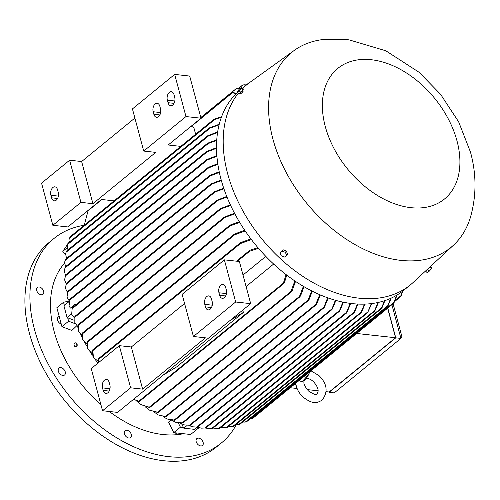 <?xml version="1.0" encoding="UTF-8"?>
<svg xmlns="http://www.w3.org/2000/svg" width="500" height="500" viewBox="0 0 500 500"><rect width="100%" height="100%" fill="white"/><g stroke="black" fill="none" stroke-linecap="round" stroke-linejoin="round"><path stroke-width="0.75" d="M301.969 381.681A9.613 1.356 -46.5 0 0 309.619 372.244C306.675 379.144 305.781 378.406 303.831 380.919L301.969 381.681L298.931 380.644M309.619 372.244A9.613 1.356 -46.5 0 0 309.656 371.881M401.006 296.144L402.837 291.019M394.613 301.569L400.775 296.537L401.106 295.331M395.144 300.406L400.894 295.712L402.413 291.35M250.325 418.7L251.425 418.719L393.919 302.325L396.706 295.225M251.262 418.65L252.644 418.45L393.706 303.225M394.012 302.775L397.156 294.956M393.688 303.238L394.219 301.881M187.113 425.45L183.781 428.175L194.288 429.331L196.981 427.131M197.275 427.1L201.106 428.1L205.75 427.938L201.594 428.15M350.8 303.425L346.819 312.587L346.106 313.3L350.244 303.35M205.75 427.938L205.431 428.075M183.781 428.175L181.694 423.95M197.394 427.088L192.7 426.825L197.394 427.088M188.856 425.5L192.7 426.825M343.45 302.213L339.881 310.7L339.175 311.4L342.875 302.094M212.094 428.644L209.462 428.713L211.469 428.638L353.956 312.25L357.438 304.019M211.225 428.694L212.362 428.569M205.631 428.038L209.462 428.713M357.987 304.05L354.456 312.362L353.812 313.012L353.956 312.25M212.419 428.587L353.812 313.012M213.056 428.069L218.575 428.587L361.037 312.225L364.469 304.106M219.269 428.544L217.781 428.65M218.344 428.619L219.525 428.488M365 304.088L361.469 312.394L360.863 313.012L361.037 312.225M219.581 428.494L360.863 313.012M220.7 427.575L226.688 427.788M225.594 427.925L226.856 427.762M371.838 303.538L367.519 312.819L371.319 303.6M226.9 427.756L367.519 312.819M228.463 426.481L232.519 426.656L374.556 310.637L377.987 302.494M232.306 426.644L233.6 426.475M378.494 302.381L374.85 310.919L374.306 311.488L374.556 310.637M233.644 426.463L374.306 311.488M235.875 424.644L238.4 424.781L381.619 307.794L384.456 300.75M238.225 424.731L239.481 424.613M384.944 300.587L381.869 308.119L381.4 308.625L381.619 307.794M381.869 308.119L381.4 308.625M242.681 422.013L245.238 422.125L387.731 305.738L390.706 298.337M245.062 422.075L246.4 421.894M387.894 306.125L391.175 298.125M387.519 306.631L388.075 305.256M139.162 401.481L133.506 399.35M133.594 399.281L139.475 401.431L283.931 283.438L283.337 283.2L286.094 274.6M139.419 401.181L138.806 401.344M284.325 282.481L283.35 283.619M136.325 400.75L140.431 404.425L149.919 407.394L291.519 291.731L291.163 291.938L290.988 291.438L294.869 280.95M149.525 407.506L140.431 404.425M149.9 407.144L149.075 407.406M292.031 290.637L290.95 291.938M145.438 406.962L149.462 410.144L158.363 412.413L299.969 296.75L299.625 296.95L299.5 296.406L303.387 286.331M157.975 412.525L149.462 410.144M158.338 412.206L157.469 412.438M300.487 295.619L299.45 296.944M154.362 412.219L158.331 414.963L166.137 416.7L308.525 300.4L308.212 300.575L308.119 300.006L311.669 290.875M165.775 416.794L158.331 414.963M166.094 416.538L165.231 416.706M309.012 299.262L308.075 300.569M163.144 416.637L167.069 418.994L174.931 420.156L316.062 304.875L315.756 305.044L315.731 304.419L319.744 294.675M174.531 420.275L167.069 418.994M174.887 420.019L173.912 420.225M316.619 303.656L315.65 305.044M171.806 420.294L175.694 422.287L182.869 422.938L175.694 422.287M328.231 297.994L324.394 307.213L323.606 307.987L327.631 297.781M180.375 423.237L184.237 424.888L190.206 425.275L184.237 424.888M335.925 300.406L332.325 309.062L331.587 309.794L335.344 300.244M246.094 286.556L273.637 264.056M265.819 256.388L243.006 275.019M193.419 336.5L182.125 294.356L224.369 259.85L235.662 302L193.419 336.5L205.425 337.825L142.619 389.131L130.606 387.806L102.537 410.737L91.244 368.587L119.312 345.662L131.325 346.981L184.569 303.488M224.369 259.85L239.381 261.5L250.675 303.65L235.662 302M102.537 410.737L117.55 412.388L250.675 303.65M226.312 289.856A5.769 3.569 96.3 0 1 225.775 295.694A5.769 3.569 96.3 0 1 222.344 298.312A5.769 3.569 96.3 0 1 219.644 295.306L218.962 292.775A5.769 3.569 96.3 0 1 219.5 286.944A5.769 3.569 96.3 0 1 222.931 284.319A5.769 3.569 96.3 0 1 225.631 287.331L226.312 289.856M212.138 301.438A5.769 3.569 96.3 0 1 211.6 307.269A5.769 3.569 96.3 0 1 208.169 309.887A5.769 3.569 96.3 0 1 205.469 306.881L204.788 304.356A5.769 3.569 96.3 0 1 205.325 298.519A5.769 3.569 96.3 0 1 208.756 295.9A5.769 3.569 96.3 0 1 211.462 298.906L212.138 301.438M142.619 389.131L131.325 346.981M130.606 387.806L119.312 345.662M109.862 384.975A5.769 3.569 96.3 0 1 109.325 390.812A5.769 3.569 96.3 0 1 105.894 393.431A5.769 3.569 96.3 0 1 103.188 390.425L102.513 387.894A5.769 3.569 96.3 0 1 103.05 382.056A5.769 3.569 96.3 0 1 106.481 379.438A5.769 3.569 96.3 0 1 109.181 382.444L109.862 384.975M229.794 320.706L243.375 312.406L176.675 366.887L163.088 375.188M243.375 312.406L242.763 310.113M320.363 294.938L316.569 304.256M312.3 291.194L308.994 299.806M304.031 286.712L300.462 296.137M295.531 281.394L292.019 291.119M286.775 275.125L284.35 282.894M258.525 248.363L249.65 251.269L249.175 251.006L249.931 250.269L257.944 247.688M178.363 423.025L180.419 427.194L183.456 427.525M180.419 427.194L173.75 432.638L190.637 434.5L197.306 429.05L197.25 427.106M194.95 428.787L197.306 429.05M387.644 308.181L395.569 337.75L356.681 333.475M395.569 337.75L329.144 392.006L326.188 391.681M328.969 391.987L329.062 392.331L395.763 337.844L387.781 308.069M391.894 304.713L400.925 338.413L395.763 337.844M400.925 338.413L334.219 392.9L329.062 392.331M393.081 303.738L401.981 336.938L400.788 337.912M401.981 336.938L400.481 336.775M318.044 390.781L307.169 389.588M297.087 388.481L290.256 387.725M248.444 83.419L249.713 82.256M238.975 88.219L242.825 84.95L246.225 85.181M242.662 85.006L244.006 84.831M200.856 117.713L236.619 88.375L239.825 88.694M236.425 88.456L237.806 88.256M185.975 116.556L174.681 74.406L132.438 108.912L143.725 151.062L185.975 116.556L200.987 118.206L168.188 144.994L180.794 146.381M143.725 151.062L155.738 152.381L92.925 203.688L80.919 202.362L69.625 160.219L81.638 161.537L134.881 118.05M69.625 160.219L41.556 183.15L52.844 225.294L80.919 202.362M52.844 225.294L67.862 226.944L101.487 199.475L114.094 200.863M174.681 74.406L189.694 76.062L200.987 118.206M58.25 192.369A5.769 3.569 96.3 0 1 57.713 198.2A5.769 3.569 96.3 0 1 54.288 200.825A5.769 3.569 96.3 0 1 51.581 197.819L50.906 195.287A5.769 3.569 96.3 0 1 51.444 189.45A5.769 3.569 96.3 0 1 54.869 186.831A5.769 3.569 96.3 0 1 57.575 189.838L58.25 192.369M92.925 203.688L81.638 161.537M174.7 97.25A5.769 3.569 96.3 0 1 174.163 103.088A5.769 3.569 96.3 0 1 170.738 105.706A5.769 3.569 96.3 0 1 168.031 102.7L167.356 100.169A5.769 3.569 96.3 0 1 167.894 94.331A5.769 3.569 96.3 0 1 171.319 91.713A5.769 3.569 96.3 0 1 174.025 94.719L174.7 97.25M160.525 108.825A5.769 3.569 96.3 0 1 159.994 114.663A5.769 3.569 96.3 0 1 156.562 117.281A5.769 3.569 96.3 0 1 153.856 114.275L153.181 111.744A5.769 3.569 96.3 0 1 153.719 105.913A5.769 3.569 96.3 0 1 157.144 103.294A5.769 3.569 96.3 0 1 159.85 106.3L160.525 108.825M195.637 134.256L193.894 127.75L191.294 126.125M101.838 199.513L88.062 210.763L84.25 225.244A132.131 87.869 50.8 0 0 54.081 238.4A132.131 87.869 50.8 0 0 48.1 363.869A132.131 87.869 50.8 0 0 168.725 456.637A132.131 87.869 50.8 0 0 221.262 443.075A132.131 87.869 50.8 0 0 236.3 424.7M191.519 126.263L232.444 92.706L236.056 93.837M191.375 126.175L232.225 92.806L233.475 92.713M221.381 117.238L214.862 119.406L69.675 237.994L70.213 241.506M69.944 236.962L69.706 238.019M215.225 119.156L213.869 119.394M214.244 119.138L221.6 116.656M243.831 84.775L246.55 84.919M233.363 92.6L236.462 93.431M237.644 88.188L240.212 88.375M69.975 240.906L68.725 242.719M67.613 244.331L62.787 251.325L65.531 255.037M67.231 247.694L62.787 251.325M219.344 172.4L210.162 175.969L67.675 292.356L67.025 297.113L69.131 300.769M67.812 291.569L67.456 292.438M67.569 291.675L67.025 297.113M210.162 175.969L209.288 176.038L209.931 175.394L219.213 171.775M209.288 176.038L209.931 175.394M219.075 124.856L210.087 128.1L67.594 244.494L67.412 245.131L67.894 243.475M67.412 245.131L67.919 249.919M67.95 243.406L67.569 244.55M210.525 127.781L208.994 128.194M209.45 127.856L219.219 124.262M217.544 132.575L208.538 135.912L66.044 252.3L65.625 253.9L66.275 251.337M65.625 253.9L66.519 258.469M66.356 251.256L65.987 252.356M209.006 135.544L207.475 135.994M207.969 135.606L217.638 131.981M216.706 140.394L208.287 143.519L65.069 260.506L64.612 262.619L65.213 259.613M64.612 262.619L65.6 266.631M65.306 259.544L65 260.556M208.287 143.519L207.338 143.656L207.806 143.144L216.75 139.787M207.338 143.656L207.806 143.144M216.513 148.287L207.087 151.912L65.05 267.931L64.294 271.288L65.15 267.075M64.294 271.288L65.487 275.05M65.306 266.975L64.919 268.006M207.087 151.912L206.1 152.069L206.644 151.506L216.506 147.675M206.1 152.069L206.644 151.506M216.9 156.256L207.35 159.969L65.431 275.894L64.619 279.919L65.469 275.094M64.619 279.919L66.125 283.637M65.656 274.988L65.269 275.981M207.35 159.969L206.394 160.113L206.975 159.506L216.85 155.644M206.394 160.113L206.975 159.506M217.85 164.3L208.7 167.844L66.237 284.212L65.531 288.525L66.2 283.469M65.531 288.525L67.344 292.213M66.406 283.375L66.056 284.288M208.7 167.844L207.794 167.944L208.4 167.319L217.763 163.675M207.794 167.944L208.4 167.319M74.125 320.256L67.081 317.575L63.925 305.775L68.863 301.744M67.081 317.575L71.55 313.931M75.588 305.075L75.312 304.05L76.669 304.194M68.938 305.2L70.019 299.294L69.069 305.7L70.319 308.131L75.312 304.05M69.694 299.431L70.019 299.294M221.369 180.569L210.369 184.65L211.081 183.944L221.194 179.944M71.669 314.281L72.219 308.031L71.669 314.281L74.369 317.894M223.919 188.8L213.694 192.475L214.4 191.775L223.706 188.169M69.025 301.112L63.525 302.256L64.369 305.413M237.281 92.656A129.25 85.95 50.8 0 0 220.975 179.125A129.25 85.95 50.8 0 0 301.45 285.175A129.25 85.95 50.8 0 0 403.7 290.331L410.369 284.881A129.25 85.95 50.8 0 0 413.006 282.594L453.469 245.2A125.887 83.713 50.8 0 0 470.556 216.912C476.506 195.694 476.481 174.094 470.481 152.119L458.669 121.888L440.562 94.275L419.113 72.306L385.825 50.781L348.875 39.806L325.456 39.275A125.887 83.713 50.8 0 0 294.331 50.369A125.887 83.713 50.8 0 0 272.931 139.119A125.887 83.713 50.8 0 0 353.369 243.637A125.887 83.713 50.8 0 0 453.469 245.2M294.331 50.369L249.613 82.556A129.25 85.95 50.8 0 0 246.844 84.681A129.25 85.95 50.8 0 0 242.738 88.375M238.156 93.488A129.25 85.95 50.8 0 0 227.644 173.675A129.25 85.95 50.8 0 0 308.125 279.725A129.25 85.95 50.8 0 0 410.369 284.881M242.656 91.237L243.075 91.456C241.344 93.419 240.562 93.987 240.725 93.156M239.419 93.594A2.763 0.388 -46.5 0 0 241.019 92.3A2.763 0.388 -46.5 0 0 242.756 90.294A2.763 0.388 -46.5 0 0 242.894 90.081M237.075 92.463L238.8 94.1L240.888 92.4L243.137 89.8L243.3 88.9L241.575 87.269L241.412 88.162L239.163 90.763L237.075 92.463L237.237 91.569L239.488 88.969L241.575 87.269M240.888 92.4L239.163 90.763M243.137 89.8L241.412 88.162M457.013 140.95A84.325 56.075 50.8 0 0 371.319 59.737A84.325 56.075 50.8 0 0 325.269 126.456A84.325 56.075 50.8 0 0 410.956 207.669A84.325 56.075 50.8 0 0 457.013 140.95M427.731 268.988A2.763 0.388 133.5 0 1 426.669 269.962M428.919 267.887A2.763 0.388 133.5 0 1 426.05 270.538M429.3 267.538L425.619 270.938M425.581 271.125L427.312 272.762L429.394 271.056L431.644 268.456L431.806 267.562L430.556 266.375M429.994 266.894L431.644 268.456M427.669 269.419L429.394 271.056M286.613 255.35L287.538 254.006L286.337 251.025L283.05 249.75L280.038 252.8L282.125 251.094L285.413 252.369L286.613 255.35L284.525 257.05L281.238 255.775L280.038 252.8M286.337 251.025L285.413 252.369M283.05 249.75L282.125 251.094M251.425 239.606L240.45 243.544L239.894 243.35L240.75 242.531L250.919 238.938M98.312 359.294L98.863 358.775L98.312 359.294M98.719 358.669L98.387 362.756M245.181 230.95L234.562 234.856L233.956 234.706L234.794 233.9L244.737 230.287M92.344 350.712L92.856 350.15L92.344 350.712M92.744 350.05L93.444 357.45L97.85 361.044M239.688 222.375L229.994 225.963L229.356 225.837L230.144 225.075L239.294 221.719M86.962 342.519L87.387 341.95M229.737 225.325L87.037 341.881L87.806 348.762L91.819 352.344M234.862 213.881L223.719 217.819L224.531 217.025L234.513 213.231M82.494 333.575L82.969 332.9M224.106 217.3L82.638 332.85L82.856 340.112L86.512 343.688M230.644 205.456L219.606 209.419L220.394 208.65L230.344 204.812M78.444 325.156L78.906 324.431M219.969 208.919L78.619 324.375L78.537 331.481L81.869 335.062M227.006 197.094L216.6 200.812L217.338 200.087L226.75 196.456M74.837 317.069L75.237 316.337M216.925 200.344L75.006 316.269L74.819 322.875L77.831 326.469M74.819 322.875L74.875 316.45M78.537 331.481L78.475 324.575M82.856 340.112L82.5 339.444L82.494 333.044M87.806 348.762L87.4 348.094L86.919 342.056M244.644 230.15L244.325 230.406M93.444 357.45L92.981 356.781L92.3 350.288M250.75 238.719L250.25 239.131M98.062 363.019L98.256 358.919M257.744 247.456L257.219 247.887M63.525 302.256L56.856 307.706L61.938 326.669L71.869 330.444L76.838 325.681M173.75 432.638L168.519 422.05L171.294 420.231M109.275 411.475A106.906 71.094 50.8 0 0 162.8 434.513A106.906 71.094 50.8 0 0 178.113 434.562M179.875 434.338A106.906 71.094 50.8 0 0 183.481 433.713M197.3 428.825A106.906 71.094 50.8 0 0 197.95 428.475L199.25 427.762M64.594 263.144L63.731 264.163A106.906 71.094 50.8 0 0 54.162 331.55A106.906 71.094 50.8 0 0 100.913 404.669M75.231 342.912A1.963 1.381 78.3 0 1 75.394 342.863A1.963 1.381 78.3 0 1 76.931 343.856A1.963 1.381 78.3 0 1 76.194 346.7A1.963 1.381 78.3 0 1 76.025 346.719M76.594 343.925A1.963 1.381 -101.7 0 0 75.062 342.931A1.963 1.381 -101.7 0 0 74.325 345.775A1.963 1.381 -101.7 0 0 75.862 346.769A1.963 1.381 -101.7 0 0 76.594 343.925M36.569 289.037A4.444 2.956 -129.2 0 1 37.369 287.438A4.444 2.956 -129.2 0 1 41.562 288.1A4.444 2.956 -129.2 0 1 43.788 292.725A4.444 2.956 -129.2 0 1 42.987 294.325A4.444 2.956 -129.2 0 1 38.794 293.663A4.444 2.956 -129.2 0 1 36.569 289.037M58.975 372.663A4.444 2.956 -129.2 0 1 58.975 368.081A4.444 2.956 -129.2 0 1 64.594 370.381A4.444 2.956 -129.2 0 1 64.6 374.963A4.444 2.956 -129.2 0 1 58.975 372.663M127.481 437.587A4.444 2.956 -129.2 0 1 124.5 434.144A4.444 2.956 -129.2 0 1 125.037 430.688A4.444 2.956 -129.2 0 1 128.212 430.675A4.444 2.956 -129.2 0 1 131.194 434.119A4.444 2.956 -129.2 0 1 130.656 437.575A4.444 2.956 -129.2 0 1 127.481 437.587M201.956 445.781A4.444 2.956 -129.2 0 1 197.1 443.544A4.444 2.956 -129.2 0 1 196.85 438.587A4.444 2.956 -129.2 0 1 197.369 438.288A4.444 2.956 -129.2 0 1 202.225 440.519A4.444 2.956 -129.2 0 1 202.475 445.475A4.444 2.956 -129.2 0 1 201.956 445.781M54.081 238.4L49.081 242.488A132.131 87.869 50.8 0 0 43.1 367.956A132.131 87.869 50.8 0 0 163.725 460.725A132.131 87.869 50.8 0 0 216.256 447.156L221.262 443.075M181.012 433.438L180.125 434.162A4.325 2.875 -129.2 0 1 178.406 434.606A4.325 2.875 -129.2 0 1 175.312 432.812M61.244 324.087A4.325 2.875 -129.2 0 1 57.562 320.075A4.325 2.875 -129.2 0 1 58.206 317.1L59.162 316.319M67.694 317.806L68.606 321.219L61.938 326.669M68.606 321.219L75.237 323.744M97.888 363.162A112.194 74.606 -129.2 0 1 95.013 359.175M92.019 354.731A112.194 74.606 -129.2 0 1 89.506 350.744M86.512 345.631A112.194 74.606 -129.2 0 1 84.763 342.431M81.744 336.444A112.194 74.606 -129.2 0 1 80.694 334.2M77.7 327.181A112.194 74.606 -129.2 0 1 77.25 326.031M204.869 428.013L346.256 312.525M196.894 426.975L339.256 310.694M225.825 427.906L367.744 311.981M139.05 401.05L283.337 283.2M149.431 407.062L290.988 291.438M157.812 412.137L299.5 296.406M165.525 416.469L308.119 300.006M174.244 419.988L315.731 304.419M182.113 422.912L323.625 307.319M189.431 425.262L331.631 309.113M204.788 304.356L212.256 305.175M205.469 306.881L211.462 307.544M218.962 292.775L226.431 293.6M219.644 295.306L225.637 295.963M102.513 387.894L109.981 388.719M103.188 390.425L109.188 391.081M237.387 261.281L249.65 251.269M50.906 195.287L58.369 196.106M51.581 197.819L57.581 198.475M153.181 111.744L160.644 112.569M153.856 114.275L159.856 114.938M167.356 100.169L174.819 100.988M168.031 102.7L174.031 103.356M69.862 300.062L211.25 184.575M72.144 308.744L214.506 192.463M98.894 359.169L240.45 243.544M92.875 350.594L234.562 234.856M87.406 342.431L229.994 225.963M82.938 333.456L224.431 217.881M78.85 325.037L220.362 209.45M75.175 316.975L217.375 200.825M303.962 380.631C304.337 382.681 302.156 383.225 308.475 390.988C313.875 394.475 316.731 395.394 317.038 393.731C317.613 392.537 320.588 389.95 313.438 381.594L311 379.712L308.494 378.581L306.181 378.338M310.981 370.8L319.056 375.662C327.219 383.781 328.269 391.912 322.2 400.056C316.962 403.194 312.794 404.606 302.856 396.912C298.712 392.875 296.344 388.25 295.756 383.038M296.144 385.494L294.688 384.106M201.75 428.169L201.106 428.1M205.806 427.975L346.337 313.188M197.744 427.006L339.425 311.281M239.513 424.594L381.525 308.6M246.431 421.881L387.556 306.606M182.869 423.025L323.894 307.831M190.225 425.337L331.85 309.656M236.469 261.181L249.569 250.481M246.388 84.894L249.55 82.306M238.744 88.206L242.638 85.025M200.806 117.544L236.412 88.462M88.294 210.369L101.613 199.488M69.963 236.906L213.95 119.3M67.688 291.5L209.525 175.637M67.956 243.35L209.106 128.056M66.35 251.2L207.606 135.819M65.287 259.475L207.444 143.363M65.256 266.913L206.25 151.744M65.581 274.925L206.575 159.756M66.306 283.3L208 167.562M69.069 305.7L68.894 305.038M69.837 299.237L210.656 184.213M72.031 307.981L213.988 192.031M242.544 88.188L246.844 84.681M242.681 90.4L243.275 90.962M240.037 93.188L240.538 93.663M98.381 358.738L240.338 242.787M92.431 350.1L234.375 234.156M75.394 342.863L75.062 342.931M76.194 346.7L75.862 346.769"/></g></svg>

